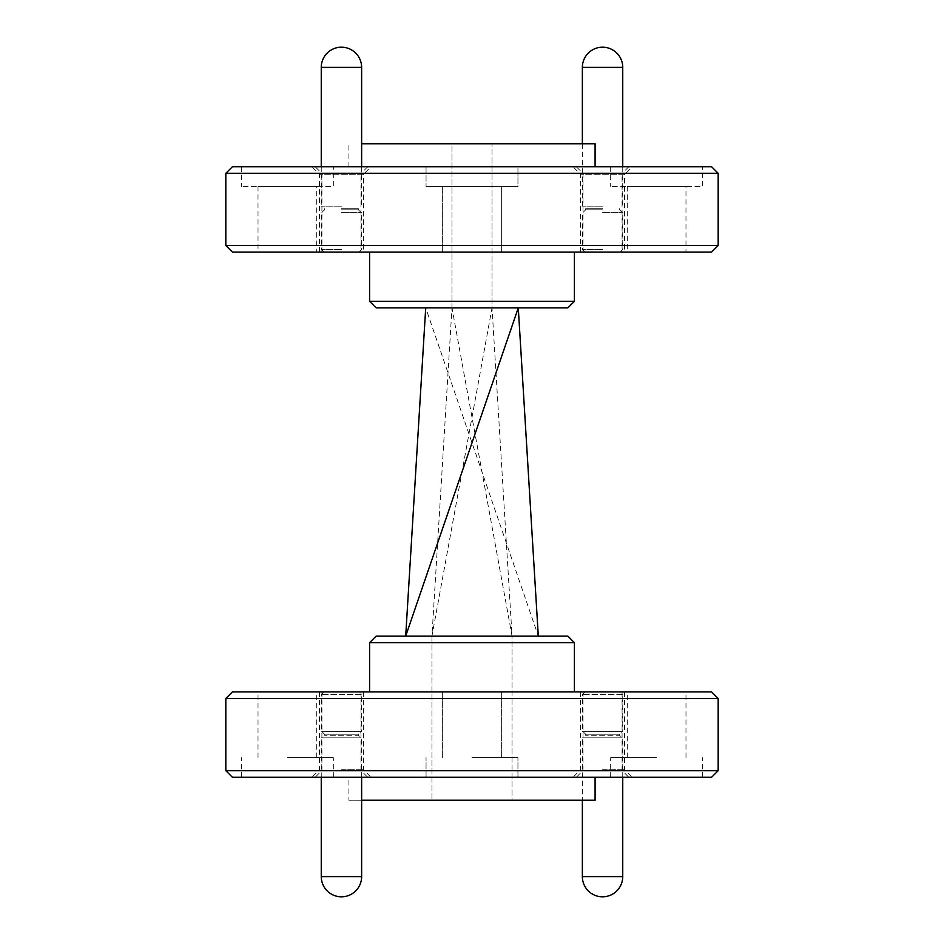 <?xml version="1.0" encoding="UTF-8"?>
<svg xmlns="http://www.w3.org/2000/svg" width="944" height="944" viewBox="0 0 944 944"><rect width="100%" height="100%" fill="white"/><g stroke="black" fill="none" stroke-linecap="round" stroke-linejoin="round"><path stroke-width="0.71" stroke-dasharray="4.72 3.54" d="M602.555 252.083L620.114 252.083L602.555 252.083M602.555 249.452L582.365 249.452L602.555 249.452M602.555 212.4L622.745 212.4L602.555 212.4M602.555 208.754L585.646 208.754L602.555 208.754M602.555 206.134L582.365 206.134L602.555 206.134M602.555 209.78L585.646 209.78L602.555 209.78M512.049 800.229L431.951 800.229L512.049 800.229L512.049 636.114L431.951 636.114L431.951 800.229L431.951 636.114L512.049 636.114L512.049 800.229M451.975 307.886L451.975 143.771L492.025 143.771L451.975 143.771L451.975 307.886L492.025 307.886L451.975 307.886L512.049 636.114L492.025 307.886L492.025 143.771L492.025 307.886L431.951 636.114L451.975 307.886M376.16 636.114L567.84 636.114M405.696 636.114L538.304 636.114L405.696 636.114M574.412 642.687L369.588 642.687M574.412 691.917L369.588 691.917L574.412 691.917M232.389 691.917L711.611 691.917M718.172 698.477L225.828 698.477M225.828 770.693L718.172 770.693M287.365 691.917L258.019 691.917L287.365 691.917M656.635 691.917L627.288 691.917L656.635 691.917M472 691.917L442.653 691.917L472 691.917M341.445 691.917L319.45 691.917L341.445 691.917M602.555 691.917L580.56 691.917L602.555 691.917M711.611 777.254L232.389 777.254M348.914 777.254L595.086 777.254L348.914 777.254L348.914 800.229L595.086 800.229M287.365 777.254L333.326 777.254L287.365 777.254M656.635 777.254L610.674 777.254L656.635 777.254M472 777.254L517.949 777.254L472 777.254M341.445 777.254L370.992 777.254L341.445 777.254M602.555 777.254L573.008 777.254L602.555 777.254M341.445 770.528L360.974 770.528L341.445 770.528M602.555 770.528L622.084 770.528L602.555 770.528M602.555 769.702L624.55 769.702L602.555 769.702M341.445 769.702L363.44 769.702L341.445 769.702M472 757.56L517.949 757.56L472 757.56M656.635 757.56L610.674 757.56L656.635 757.56M287.365 757.56L333.326 757.56L287.365 757.56M361.635 800.229L348.914 800.229M425.72 307.886L518.28 307.886L425.72 307.886L538.304 636.114M567.84 307.886L376.16 307.886M369.588 301.313L574.412 301.313M472 252.083L574.412 252.083L472 252.083M711.611 252.083L232.389 252.083M225.828 245.523L718.172 245.523M718.172 173.307L225.828 173.307M501.347 252.083L442.653 252.083L501.347 252.083L442.653 252.083L501.347 252.083L501.347 186.44L442.653 186.44L501.347 186.44L442.653 186.44L501.347 186.44L501.347 252.083M685.981 252.083L627.288 252.083L685.981 252.083L685.981 186.44L627.288 186.44L685.981 186.44M316.712 252.083L258.019 252.083L316.712 252.083L316.712 186.44L258.019 186.44L316.712 186.44M363.44 252.083L319.45 252.083L363.44 252.083L363.44 174.298L319.45 174.298L363.44 174.298L370.992 166.746L311.909 166.746L370.992 166.746M624.55 252.083L580.56 252.083L624.55 252.083L624.55 174.298L580.56 174.298L624.55 174.298L632.091 166.746L573.008 166.746L632.091 166.746M360.974 252.083L321.916 252.083L360.974 252.083L360.974 173.472L321.916 173.472L360.974 173.472L367.7 166.746L315.19 166.746L367.7 166.746M622.084 252.083L583.026 252.083L622.084 252.083L622.084 173.472L583.026 173.472L622.084 173.472L628.81 166.746L576.3 166.746L628.81 166.746M232.389 166.746L711.611 166.746M472 166.746L595.086 166.746L472 166.746M517.949 166.746L426.051 166.746L517.949 166.746L426.051 166.746L517.949 166.746L517.949 186.44L426.051 186.44L517.949 186.44L426.051 186.44L517.949 186.44L517.949 166.746M702.584 166.746L610.674 166.746L702.584 166.746L702.584 186.44L610.674 186.44L702.584 186.44M333.326 166.746L241.416 166.746L333.326 166.746L333.326 186.44L241.416 186.44L333.326 186.44M595.086 143.771L361.635 143.771M341.445 252.083L359.003 252.083L341.445 252.083M341.445 249.452L321.255 249.452L341.445 249.452M341.445 212.4L361.635 212.4L341.445 212.4M341.445 208.754L358.354 208.754L341.445 208.754M341.445 206.134L321.255 206.134L341.445 206.134M341.445 209.78L358.354 209.78L341.445 209.78M359.003 691.917L323.886 691.917L359.003 691.917L361.635 694.548L321.255 694.548L361.635 694.548L361.635 731.6L321.255 731.6L361.635 731.6M323.886 691.917L321.255 694.548L321.255 731.6M360.974 731.6L321.916 731.6L360.974 731.6L358.354 734.22L324.547 734.22L358.354 734.22L358.354 735.246L324.547 735.246L358.354 735.246L360.974 737.866L321.916 737.866L360.974 737.866M321.916 731.6L324.547 734.22L324.547 735.246L321.916 737.866M321.255 737.866L361.635 737.866L321.255 737.866L321.255 777.254M620.114 691.917L584.997 691.917L620.114 691.917L622.745 694.548L582.365 694.548L622.745 694.548L622.745 731.6L582.365 731.6L622.745 731.6M584.997 691.917L582.365 694.548L582.365 731.6M622.084 731.6L583.026 731.6L622.084 731.6L619.453 734.22L585.646 734.22L619.453 734.22L619.453 735.246L585.646 735.246L619.453 735.246L622.084 737.866L583.026 737.866L622.084 737.866M583.026 731.6L585.646 734.22L585.646 735.246L583.026 737.866M582.365 737.866L622.745 737.866L582.365 737.866L582.365 800.229M622.745 67.39L582.365 67.39M361.635 67.39L321.255 67.39M321.255 876.61L361.635 876.61M582.365 876.61L622.745 876.61M620.114 252.083L622.745 249.452L622.745 212.4M584.997 252.083L582.365 249.452L582.365 212.4M622.084 212.4L619.453 209.78L619.453 208.754L622.084 206.134M583.026 212.4L585.646 209.78L585.646 208.754L583.026 206.134M582.365 143.771L582.365 206.134M622.745 166.746L622.745 206.134M321.916 691.917L321.916 770.528L315.19 777.254M360.974 691.917L360.974 770.528L367.7 777.254M583.026 691.917L583.026 770.528L576.3 777.254M622.084 691.917L622.084 770.528L628.81 777.254M580.56 691.917L580.56 769.702L573.008 777.254M624.55 691.917L624.55 769.702L632.091 777.254M319.45 691.917L319.45 769.702L311.909 777.254M363.44 691.917L363.44 769.702L370.992 777.254M517.949 777.254L517.949 757.56L517.949 777.254M426.051 777.254L426.051 757.56L426.051 777.254M501.347 757.56L501.347 691.917L501.347 757.56M442.653 757.56L442.653 691.917L442.653 757.56M702.584 777.254L702.584 757.56M610.674 777.254L610.674 757.56M685.981 757.56L685.981 691.917M627.288 757.56L627.288 691.917M333.326 777.254L333.326 757.56M241.416 777.254L241.416 757.56M316.712 757.56L316.712 691.917M258.019 757.56L258.019 691.917M583.026 252.083L583.026 173.472L576.3 166.746M321.916 252.083L321.916 173.472L315.19 166.746M580.56 252.083L580.56 174.298L573.008 166.746M319.45 252.083L319.45 174.298L311.909 166.746M241.416 166.746L241.416 186.44M258.019 186.44L258.019 252.083M610.674 166.746L610.674 186.44M627.288 186.44L627.288 252.083M426.051 166.746L426.051 186.44L426.051 166.746M442.653 186.44L442.653 252.083L442.653 186.44M348.914 166.746L348.914 143.771M359.003 252.083L361.635 249.452L361.635 212.4M323.886 252.083L321.255 249.452L321.255 212.4M360.974 212.4L358.354 209.78L358.354 208.754L360.974 206.134M321.916 212.4L324.547 209.78L324.547 208.754L321.916 206.134M321.255 166.746L321.255 206.134M361.635 166.746L361.635 206.134M361.635 777.254L361.635 737.866M622.745 777.254L622.745 737.866"/><path stroke-width="1.42" d="M622.745 67.39A20.19 20.19 0 0 0 602.555 47.2A20.19 20.19 0 0 0 582.365 67.39L622.745 67.39L622.745 166.746M574.412 642.687L567.84 636.114L376.16 636.114L369.588 642.687L574.412 642.687L574.412 691.917M718.172 698.477L711.611 691.917L232.389 691.917L225.828 698.477L718.172 698.477L718.172 770.693L225.828 770.693L225.828 698.477M718.172 770.693L711.611 777.254L232.389 777.254L225.828 770.693M595.086 777.254L595.086 800.229L361.635 800.229M425.72 307.886L405.696 636.114L518.28 307.886L538.304 636.114M472 307.886L567.84 307.886L574.412 301.313L369.588 301.313L376.16 307.886L472 307.886M472 252.083L711.611 252.083L718.172 245.523L225.828 245.523L232.389 252.083L472 252.083M718.172 173.307L711.611 166.746L232.389 166.746L225.828 173.307L718.172 173.307L718.172 245.523M361.635 143.771L595.086 143.771L595.086 166.746M361.635 67.39A20.19 20.19 0 0 0 341.445 47.2A20.19 20.19 0 0 0 321.255 67.39L361.635 67.39L361.635 166.746M321.255 777.254L321.255 876.61A20.19 20.19 0 0 0 341.445 896.8A20.19 20.19 0 0 0 361.635 876.61L321.255 876.61M582.365 800.229L582.365 876.61A20.19 20.19 0 0 0 602.555 896.8A20.19 20.19 0 0 0 622.745 876.61L582.365 876.61M582.365 67.39L582.365 143.771M369.588 691.917L369.588 642.687M369.588 252.083L369.588 301.313M574.412 252.083L574.412 301.313M225.828 173.307L225.828 245.523M321.255 67.39L321.255 166.746M361.635 876.61L361.635 777.254M622.745 876.61L622.745 777.254"/></g></svg>
